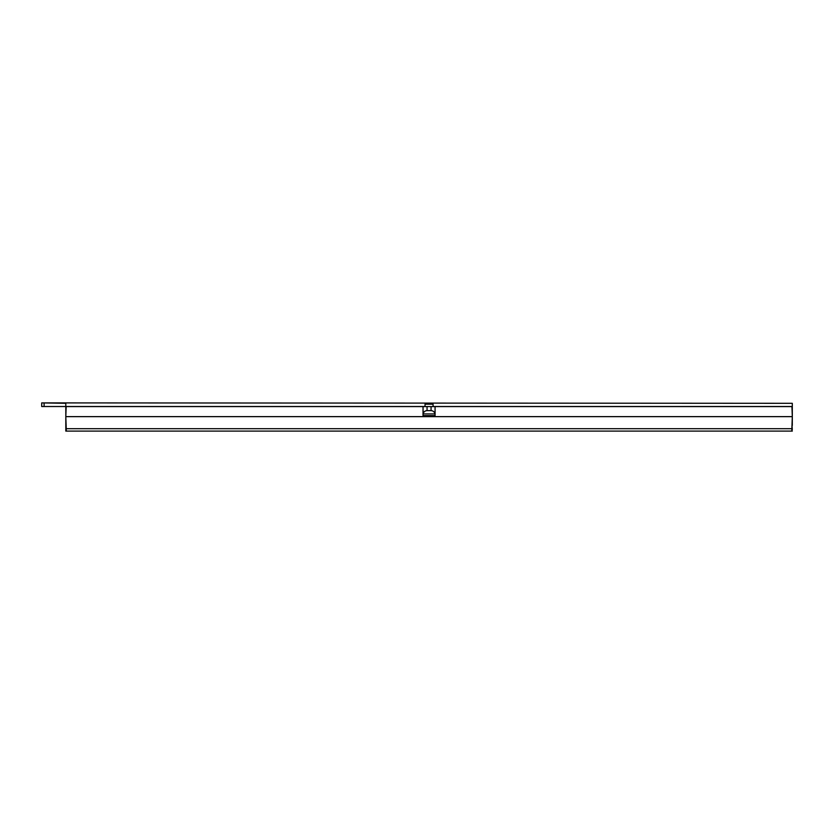 <?xml version="1.0" encoding="UTF-8"?>
<svg xmlns="http://www.w3.org/2000/svg" width="834" height="834" viewBox="0 0 834 834"><rect width="100%" height="100%" fill="white"/><g stroke="black" fill="none" stroke-linecap="round" stroke-linejoin="round"><path stroke-width="1.25" d="M425.038 406.512L65.813 406.512L65.813 403.302L41.7 402.895L792.3 403.302L792.3 406.512L433.075 406.512M41.7 403.302L41.7 406.512L65.813 406.512L65.813 431.105L792.3 431.105L791.852 429.5M792.3 429.5L791.987 425.476M792.3 406.512L792.3 425.476M425.038 406.596L425.038 404.177L433.075 404.177L433.075 406.596M435.056 414.373L435.004 413.925C434.472 411.881 433.159 410.776 431.053 410.609L431.053 406.596L435.056 406.596L435.077 415.624L423.026 415.624L423.026 406.596L66.157 406.596L65.813 416.635L792.3 416.635L791.8 431.105M65.813 416.635L66.23 428.697L791.883 428.697M66.23 428.697L66.313 431.105M435.077 415.624L435.077 406.596L791.946 406.596L792.3 416.635M431.053 406.596L427.06 406.596L427.06 410.609C424.954 410.776 423.641 411.881 423.109 413.925L423.057 406.596L427.06 406.596M431.053 410.609L427.06 410.609M423.026 415.624L423.057 414.373M44.108 403.302L44.108 406.512M423.109 413.925L435.004 413.925"/></g></svg>
